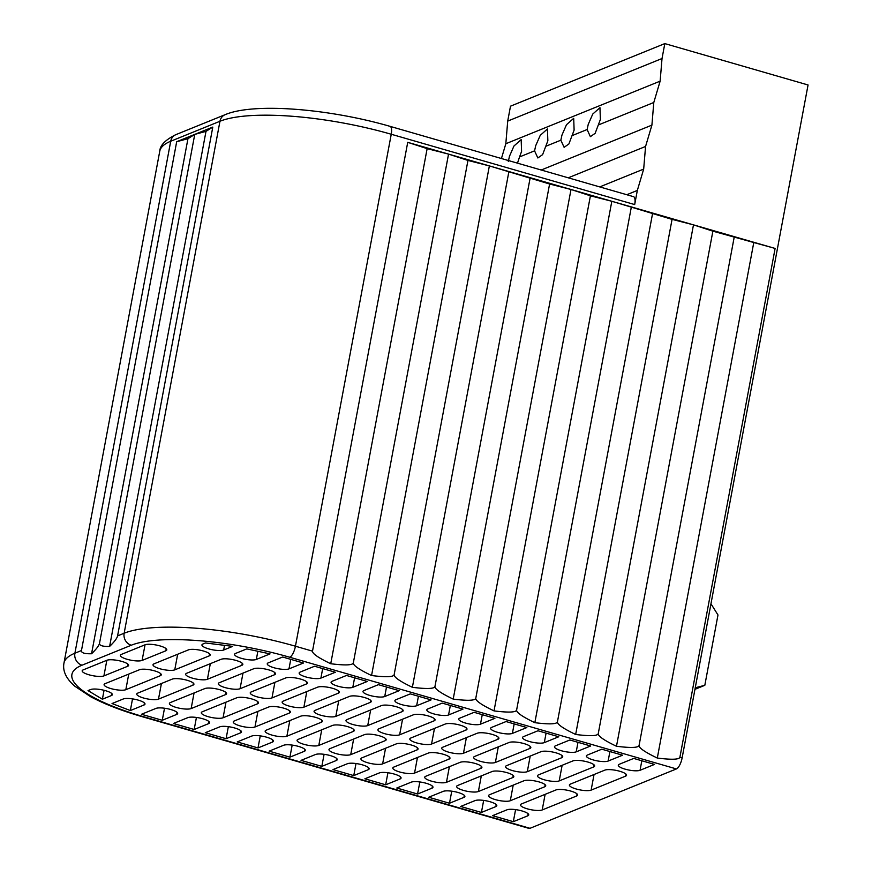 <?xml version="1.0" encoding="UTF-8"?>
<svg xmlns="http://www.w3.org/2000/svg" width="872" height="872" viewBox="0 0 872 872"><rect width="100%" height="100%" fill="white"/><g stroke="black" fill="none" stroke-linecap="round" stroke-linejoin="round"><path stroke-width="1.31" d="M600.383 119.464L599.958 107.67L592.753 114.058L588.24 124.391L587.107 129.536L590.377 136.664L595.151 133.318L600.383 119.464M574.114 130.113L573.7 118.33L566.495 124.707L561.971 135.04L560.838 140.196L564.119 147.324L568.893 143.967L574.114 130.113M547.856 140.763L547.431 128.98L540.226 135.367L535.702 145.689L534.569 150.845L537.85 157.974L542.624 154.617L547.856 140.763M534.569 150.845L519.548 156.938L521.587 151.412L521.162 139.629L513.957 146.016L509.444 156.339L508.311 161.494M634.685 204.571L391.245 134.255A131.966 32.82 -169.4 0 0 219.962 121.263L170.716 141.242L74.905 653.204L81.467 650.534L176.689 141.711L212.801 127.072L117.578 635.895L124.151 633.225L219.962 121.263A9.897 8.938 67.9 0 1 225.15 114.668C254.025 102.34 329.867 108.869 390.046 126.353L633.497 196.658A9.897 3.466 106.1 0 1 634.685 204.571L637.334 190.434L626.772 194.718M637.334 190.434L643.678 169.092L645.563 146.463L651.907 125.121L653.793 102.493L660.137 81.151L662.022 58.522L664.813 43.6L808.061 84.976L682.122 757.91A9.897 3.466 106.1 0 1 676.421 768.93L289.733 657.248A122.069 30.367 -169.4 0 0 131.291 645.226L82.044 665.194A122.069 30.367 -169.4 0 0 143.302 716.631L529.991 828.313L676.421 768.93M529.991 828.313A9.897 3.466 106.1 0 1 529.01 828.4L142.321 716.719A9.897 3.466 -73.9 0 0 143.302 716.631M664.813 43.6L510.502 106.177L507.711 121.099L505.825 143.727L501.433 158.519M407.725 142.332L427.138 148.632L448.546 154.115L407.725 142.332L312.503 651.155C312.307 653.619 318.378 657.815 330.739 663.734C345.072 665.521 352.604 665.26 353.324 662.938C353.127 665.412 359.21 669.609 371.559 675.528C385.893 677.315 393.425 677.053 394.144 674.732C393.948 677.206 400.03 681.392 412.38 687.31C426.713 689.098 434.245 688.836 434.965 686.526C434.768 688.989 440.851 693.186 453.2 699.104C467.534 700.892 475.066 700.63 475.785 698.308C475.589 700.783 481.671 704.979 494.021 710.898C508.354 712.686 515.886 712.424 516.606 710.102C516.409 712.566 522.492 716.762 534.841 722.681C549.175 724.469 556.707 724.207 557.426 721.896C557.23 724.36 563.312 728.556 575.662 734.475C589.995 736.262 597.527 736.001 598.247 733.679C598.05 736.153 604.133 740.35 616.482 746.269C630.827 748.056 638.348 747.794 639.078 745.473C638.882 747.936 644.953 752.133 657.303 758.051C671.647 759.839 679.168 759.577 679.898 757.267L682.122 757.91M775.121 248.444L712.882 231.167L693.48 224.856L672.061 219.373L611.828 201.279L590.42 195.797L571.007 189.486L549.6 184.003L489.366 165.909L467.959 160.426L448.546 154.115L775.121 248.444L679.898 757.267M123.268 698.984A11.543 2.878 10.6 0 1 136.261 699.606A11.543 2.878 10.6 0 1 145.003 704.107A11.543 2.878 10.6 0 1 144.044 704.99L130.342 710.549L112.03 703.541L123.268 698.984M125.83 689.698A11.543 2.878 10.6 0 1 112.837 689.087A11.543 2.878 10.6 0 1 104.095 684.575A11.543 2.878 10.6 0 1 105.054 683.692L139.52 669.718A11.543 2.878 10.6 0 1 152.524 670.328A11.543 2.878 10.6 0 1 161.266 674.841A11.543 2.878 10.6 0 1 160.306 675.713L125.83 689.698L128.751 674.078M162.257 720.283L141.471 714.277L155.925 708.424A11.543 2.878 10.6 0 1 168.917 709.034A11.543 2.878 10.6 0 1 177.659 713.547A11.543 2.878 10.6 0 1 176.7 714.419L162.257 720.283L164.514 708.228M194.173 729.493L173.386 723.498L187.84 717.634A11.543 2.878 10.6 0 1 200.833 718.256A11.543 2.878 10.6 0 1 209.574 722.757A11.543 2.878 10.6 0 1 208.615 723.64L194.173 729.493L196.429 717.438M226.088 738.715L205.302 732.709L219.755 726.856A11.543 2.878 10.6 0 1 232.748 727.477A11.543 2.878 10.6 0 1 241.49 731.979A11.543 2.878 10.6 0 1 240.53 732.862L226.088 738.715L228.344 726.659M258.003 747.936L237.217 741.93L251.67 736.077A11.543 2.878 10.6 0 1 264.663 736.687A11.543 2.878 10.6 0 1 273.405 741.2A11.543 2.878 10.6 0 1 272.445 742.072L258.003 747.936L260.259 735.881M289.918 757.147L269.132 751.152L283.574 745.288A11.543 2.878 10.6 0 1 296.578 745.909A11.543 2.878 10.6 0 1 305.32 750.411A11.543 2.878 10.6 0 1 304.361 751.293L289.918 757.147L292.175 745.091M321.833 766.368L301.047 760.362L315.49 754.509A11.543 2.878 10.6 0 1 328.493 755.119A11.543 2.878 10.6 0 1 337.235 759.632A11.543 2.878 10.6 0 1 336.276 760.515L321.833 766.368L324.09 754.313M353.749 775.59L332.962 769.584L347.405 763.73A11.543 2.878 10.6 0 1 360.409 764.341A11.543 2.878 10.6 0 1 369.15 768.853A11.543 2.878 10.6 0 1 368.191 769.725L353.749 775.59L356.005 763.534M385.664 784.8L364.878 778.805L379.32 772.941A11.543 2.878 10.6 0 1 392.324 773.562A11.543 2.878 10.6 0 1 401.066 778.064A11.543 2.878 10.6 0 1 400.106 778.947L385.664 784.8L387.92 772.745M417.579 794.021L396.793 788.016L411.235 782.162A11.543 2.878 10.6 0 1 424.239 782.773A11.543 2.878 10.6 0 1 432.981 787.285A11.543 2.878 10.6 0 1 432.022 788.168L417.579 794.021L419.835 781.966M449.494 803.243L428.708 797.237L443.15 791.384A11.543 2.878 10.6 0 1 456.154 791.994A11.543 2.878 10.6 0 1 464.896 796.507A11.543 2.878 10.6 0 1 463.937 797.379L449.494 803.243L451.751 791.187M481.409 812.453L460.623 806.458L475.066 800.594A11.543 2.878 10.6 0 1 488.069 801.215A11.543 2.878 10.6 0 1 496.811 805.717A11.543 2.878 10.6 0 1 495.852 806.6L481.409 812.453L483.666 800.398M513.325 821.675L492.538 815.669L506.981 809.816A11.543 2.878 10.6 0 1 519.985 810.426A11.543 2.878 10.6 0 1 528.726 814.939A11.543 2.878 10.6 0 1 527.767 815.821L513.325 821.675L515.581 809.619M604.819 770.139L570.353 784.113A11.543 2.878 -169.4 0 0 569.394 784.996A11.543 2.878 -169.4 0 0 578.136 789.498A11.543 2.878 -169.4 0 0 591.129 790.119L625.606 776.135A11.543 2.878 -169.4 0 0 626.565 775.263A11.543 2.878 -169.4 0 0 617.823 770.75A11.543 2.878 -169.4 0 0 604.819 770.139M633.715 758.422L619.262 764.275A11.543 2.878 -169.4 0 0 618.303 765.158A11.543 2.878 -169.4 0 0 627.055 769.66A11.543 2.878 -169.4 0 0 640.048 770.281L654.491 764.417L633.715 758.422M572.904 760.918L538.438 774.903A11.543 2.878 -169.4 0 0 537.479 775.775A11.543 2.878 -169.4 0 0 546.221 780.287A11.543 2.878 -169.4 0 0 559.214 780.898L593.69 766.924A11.543 2.878 -169.4 0 0 594.649 766.041A11.543 2.878 -169.4 0 0 585.908 761.529A11.543 2.878 -169.4 0 0 572.904 760.918M601.8 749.201L587.347 755.054A11.543 2.878 -169.4 0 0 586.398 755.937A11.543 2.878 -169.4 0 0 595.14 760.438A11.543 2.878 -169.4 0 0 608.133 761.06L622.575 755.207L601.8 749.201M540.989 751.697L506.523 765.681A11.543 2.878 -169.4 0 0 505.564 766.553A11.543 2.878 -169.4 0 0 514.306 771.066A11.543 2.878 -169.4 0 0 527.298 771.687L561.775 757.703A11.543 2.878 -169.4 0 0 562.734 756.82A11.543 2.878 -169.4 0 0 553.993 752.318A11.543 2.878 -169.4 0 0 540.989 751.697M569.885 739.979L555.442 745.843A11.543 2.878 -169.4 0 0 554.483 746.715A11.543 2.878 -169.4 0 0 563.225 751.228A11.543 2.878 -169.4 0 0 576.218 751.838L590.66 745.985L569.885 739.979M509.074 742.486L474.608 756.46A11.543 2.878 -169.4 0 0 473.649 757.343A11.543 2.878 -169.4 0 0 482.39 761.845A11.543 2.878 -169.4 0 0 495.383 762.466L529.86 748.481A11.543 2.878 -169.4 0 0 530.819 747.609A11.543 2.878 -169.4 0 0 522.077 743.097A11.543 2.878 -169.4 0 0 509.074 742.486M537.97 730.769L523.527 736.622A11.543 2.878 -169.4 0 0 522.568 737.505A11.543 2.878 -169.4 0 0 531.31 742.007A11.543 2.878 -169.4 0 0 544.302 742.628L558.745 736.764L537.97 730.769M477.158 733.265L442.693 747.25A11.543 2.878 -169.4 0 0 441.733 748.122A11.543 2.878 -169.4 0 0 450.475 752.634A11.543 2.878 -169.4 0 0 463.468 753.245L497.945 739.271A11.543 2.878 -169.4 0 0 498.904 738.388A11.543 2.878 -169.4 0 0 490.162 733.875A11.543 2.878 -169.4 0 0 477.158 733.265M506.054 721.547L491.612 727.401A11.543 2.878 -169.4 0 0 490.653 728.284A11.543 2.878 -169.4 0 0 499.394 732.785A11.543 2.878 -169.4 0 0 512.387 733.407L526.83 727.553L506.054 721.547M445.243 724.043L410.777 738.028A11.543 2.878 -169.4 0 0 409.818 738.9A11.543 2.878 -169.4 0 0 418.56 743.413A11.543 2.878 -169.4 0 0 431.553 744.034L466.03 730.049A11.543 2.878 -169.4 0 0 466.989 729.166A11.543 2.878 -169.4 0 0 458.247 724.665A11.543 2.878 -169.4 0 0 445.243 724.043M474.139 712.326L459.697 718.19A11.543 2.878 -169.4 0 0 458.737 719.062A11.543 2.878 -169.4 0 0 467.479 723.575A11.543 2.878 -169.4 0 0 480.472 724.185L494.915 718.332L474.139 712.326M413.328 714.833L378.862 728.807A11.543 2.878 -169.4 0 0 377.903 729.69A11.543 2.878 -169.4 0 0 386.645 734.191A11.543 2.878 -169.4 0 0 399.638 734.813L434.114 720.828A11.543 2.878 -169.4 0 0 435.074 719.956A11.543 2.878 -169.4 0 0 426.332 715.443A11.543 2.878 -169.4 0 0 413.328 714.833M442.224 703.115L427.781 708.969A11.543 2.878 -169.4 0 0 426.822 709.852A11.543 2.878 -169.4 0 0 435.564 714.353A11.543 2.878 -169.4 0 0 448.557 714.975L462.999 709.11L442.224 703.115M381.413 705.612L346.947 719.596A11.543 2.878 -169.4 0 0 345.988 720.468A11.543 2.878 -169.4 0 0 354.73 724.981A11.543 2.878 -169.4 0 0 367.722 725.591L402.199 711.617A11.543 2.878 -169.4 0 0 403.158 710.735A11.543 2.878 -169.4 0 0 394.417 706.233A11.543 2.878 -169.4 0 0 381.413 705.612M410.309 693.894L395.866 699.747A11.543 2.878 -169.4 0 0 394.907 700.63A11.543 2.878 -169.4 0 0 403.649 705.132A11.543 2.878 -169.4 0 0 416.642 705.753L431.095 699.9L410.309 693.894M349.498 696.39L315.032 710.375A11.543 2.878 -169.4 0 0 314.073 711.247A11.543 2.878 -169.4 0 0 322.814 715.759A11.543 2.878 -169.4 0 0 335.807 716.381L370.284 702.396A11.543 2.878 -169.4 0 0 371.243 701.513A11.543 2.878 -169.4 0 0 362.501 697.011A11.543 2.878 -169.4 0 0 349.498 696.39M378.394 684.673L363.951 690.537A11.543 2.878 -169.4 0 0 362.992 691.409A11.543 2.878 -169.4 0 0 371.734 695.921A11.543 2.878 -169.4 0 0 384.726 696.532L399.18 690.678L378.394 684.673M317.582 687.18L283.117 701.153A11.543 2.878 -169.4 0 0 282.157 702.036A11.543 2.878 -169.4 0 0 290.899 706.538A11.543 2.878 -169.4 0 0 303.892 707.159L338.369 693.175A11.543 2.878 -169.4 0 0 339.328 692.303A11.543 2.878 -169.4 0 0 330.586 687.79A11.543 2.878 -169.4 0 0 317.582 687.18M346.478 675.462L332.036 681.315A11.543 2.878 -169.4 0 0 331.077 682.198A11.543 2.878 -169.4 0 0 339.818 686.7A11.543 2.878 -169.4 0 0 352.811 687.321L367.265 681.457L346.478 675.462M285.667 677.958L251.201 691.943A11.543 2.878 -169.4 0 0 250.242 692.815A11.543 2.878 -169.4 0 0 258.984 697.328A11.543 2.878 -169.4 0 0 271.977 697.938L306.454 683.964A11.543 2.878 -169.4 0 0 307.413 683.081A11.543 2.878 -169.4 0 0 298.671 678.58A11.543 2.878 -169.4 0 0 285.667 677.958M314.563 666.241L300.121 672.094A11.543 2.878 -169.4 0 0 299.161 672.977A11.543 2.878 -169.4 0 0 307.903 677.479A11.543 2.878 -169.4 0 0 320.896 678.1L335.349 672.247L314.563 666.241M253.752 668.737L219.286 682.722A11.543 2.878 -169.4 0 0 218.327 683.594A11.543 2.878 -169.4 0 0 227.069 688.106A11.543 2.878 -169.4 0 0 240.062 688.727L274.538 674.743A11.543 2.878 -169.4 0 0 275.498 673.86A11.543 2.878 -169.4 0 0 266.756 669.358A11.543 2.878 -169.4 0 0 253.752 668.737M282.648 657.019L268.205 662.884A11.543 2.878 -169.4 0 0 267.246 663.756A11.543 2.878 -169.4 0 0 275.988 668.268A11.543 2.878 -169.4 0 0 288.981 668.879L303.434 663.025L282.648 657.019M221.096 659.308L186.63 673.293A11.543 2.878 -169.4 0 0 185.671 674.165A11.543 2.878 -169.4 0 0 194.412 678.678A11.543 2.878 -169.4 0 0 207.405 679.288L241.882 665.314A11.543 2.878 -169.4 0 0 242.841 664.431A11.543 2.878 -169.4 0 0 234.099 659.93A11.543 2.878 -169.4 0 0 221.096 659.308M188.439 649.88L153.973 663.854A11.543 2.878 -169.4 0 0 153.014 664.737A11.543 2.878 -169.4 0 0 161.756 669.238A11.543 2.878 -169.4 0 0 174.749 669.86L209.226 655.875A11.543 2.878 -169.4 0 0 210.185 655.003A11.543 2.878 -169.4 0 0 201.443 650.49A11.543 2.878 -169.4 0 0 188.439 649.88M145.046 644.8L121.317 654.425A11.543 2.878 -169.4 0 0 120.358 655.297A11.543 2.878 -169.4 0 0 129.1 659.81A11.543 2.878 -169.4 0 0 142.092 660.431L165.833 650.795A11.543 2.878 -169.4 0 0 166.792 649.923A11.543 2.878 -169.4 0 0 158.05 645.411A11.543 2.878 -169.4 0 0 145.046 644.8L142.092 660.431M256.324 659.45L270.037 653.891L246.776 648.899L235.549 653.444A11.543 2.878 -169.4 0 0 234.59 654.327A11.543 2.878 -169.4 0 0 243.332 658.84A11.543 2.878 -169.4 0 0 256.324 659.45L257.861 651.275M205.476 642.969L202.893 644.016A11.543 2.878 -169.4 0 0 201.933 644.899A11.543 2.878 -169.4 0 0 210.675 649.4A11.543 2.878 -169.4 0 0 223.668 650.022L232.671 646.37L205.476 642.969M542.21 809.957A11.543 2.878 10.6 0 1 529.217 809.336A11.543 2.878 10.6 0 1 520.475 804.834A11.543 2.878 10.6 0 1 521.434 803.951L555.9 789.978A11.543 2.878 10.6 0 1 568.904 790.588A11.543 2.878 10.6 0 1 577.646 795.101A11.543 2.878 10.6 0 1 576.686 795.973L542.21 809.957L545.131 794.338M510.294 800.736A11.543 2.878 10.6 0 1 497.302 800.125A11.543 2.878 10.6 0 1 488.56 795.613A11.543 2.878 10.6 0 1 489.519 794.741L523.985 780.756A11.543 2.878 10.6 0 1 536.989 781.377A11.543 2.878 10.6 0 1 545.73 785.879A11.543 2.878 10.6 0 1 544.771 786.762L510.294 800.736L513.216 785.127M478.379 791.525A11.543 2.878 10.6 0 1 465.386 790.904A11.543 2.878 10.6 0 1 456.645 786.402A11.543 2.878 10.6 0 1 457.604 785.519L492.07 771.535A11.543 2.878 10.6 0 1 505.073 772.156A11.543 2.878 10.6 0 1 513.815 776.669A11.543 2.878 10.6 0 1 512.856 777.541L478.379 791.525L481.3 775.906M446.464 782.304A11.543 2.878 10.6 0 1 433.471 781.683A11.543 2.878 10.6 0 1 424.729 777.181A11.543 2.878 10.6 0 1 425.689 776.298L460.154 762.324A11.543 2.878 10.6 0 1 473.158 762.935A11.543 2.878 10.6 0 1 481.9 767.447A11.543 2.878 10.6 0 1 480.941 768.319L446.464 782.304L449.385 766.684M414.549 773.083A11.543 2.878 10.6 0 1 401.556 772.472A11.543 2.878 10.6 0 1 392.814 767.96A11.543 2.878 10.6 0 1 393.773 767.088L428.239 753.103A11.543 2.878 10.6 0 1 441.243 753.724A11.543 2.878 10.6 0 1 449.985 758.226A11.543 2.878 10.6 0 1 449.026 759.109L414.549 773.083L417.47 757.474M382.634 763.872A11.543 2.878 10.6 0 1 369.641 763.251A11.543 2.878 10.6 0 1 360.899 758.749A11.543 2.878 10.6 0 1 361.858 757.866L396.324 743.881A11.543 2.878 10.6 0 1 409.328 744.503A11.543 2.878 10.6 0 1 418.07 749.015A11.543 2.878 10.6 0 1 417.11 749.887L382.634 763.872L385.555 748.252M350.718 754.651A11.543 2.878 10.6 0 1 337.726 754.029A11.543 2.878 10.6 0 1 328.984 749.528A11.543 2.878 10.6 0 1 329.943 748.645L364.409 734.671A11.543 2.878 10.6 0 1 377.413 735.281A11.543 2.878 10.6 0 1 386.154 739.794A11.543 2.878 10.6 0 1 385.195 740.666L350.718 754.651L353.64 739.031M318.803 745.429A11.543 2.878 10.6 0 1 305.81 744.819A11.543 2.878 10.6 0 1 297.069 740.306A11.543 2.878 10.6 0 1 298.028 739.434L332.494 725.45A11.543 2.878 10.6 0 1 345.497 726.071A11.543 2.878 10.6 0 1 354.239 730.573A11.543 2.878 10.6 0 1 353.28 731.455L318.803 745.429L321.724 729.82M286.888 736.219A11.543 2.878 10.6 0 1 273.895 735.597A11.543 2.878 10.6 0 1 265.153 731.096A11.543 2.878 10.6 0 1 266.113 730.213L300.578 716.228A11.543 2.878 10.6 0 1 313.582 716.849A11.543 2.878 10.6 0 1 322.324 721.362A11.543 2.878 10.6 0 1 321.365 722.234L286.888 736.219L289.82 720.599M254.973 726.997A11.543 2.878 10.6 0 1 241.98 726.376A11.543 2.878 10.6 0 1 233.238 721.874A11.543 2.878 10.6 0 1 234.197 720.991L268.663 707.018A11.543 2.878 10.6 0 1 281.667 707.628A11.543 2.878 10.6 0 1 290.409 712.141A11.543 2.878 10.6 0 1 289.45 713.013L254.973 726.997L257.905 711.378M223.058 717.776A11.543 2.878 10.6 0 1 210.065 717.166A11.543 2.878 10.6 0 1 201.323 712.653A11.543 2.878 10.6 0 1 202.282 711.781L236.748 697.796A11.543 2.878 10.6 0 1 249.752 698.418A11.543 2.878 10.6 0 1 258.494 702.919A11.543 2.878 10.6 0 1 257.534 703.802L223.058 717.776L225.99 702.167M191.142 708.565A11.543 2.878 10.6 0 1 178.15 707.944A11.543 2.878 10.6 0 1 169.408 703.442A11.543 2.878 10.6 0 1 170.367 702.559L204.844 688.575A11.543 2.878 10.6 0 1 217.837 689.196A11.543 2.878 10.6 0 1 226.578 693.709A11.543 2.878 10.6 0 1 225.619 694.581L191.142 708.565L194.075 692.946M158.486 699.126A11.543 2.878 10.6 0 1 145.493 698.516A11.543 2.878 10.6 0 1 136.751 694.003A11.543 2.878 10.6 0 1 137.711 693.131L172.176 679.146A11.543 2.878 10.6 0 1 185.18 679.768A11.543 2.878 10.6 0 1 193.922 684.269A11.543 2.878 10.6 0 1 192.963 685.152L158.486 699.126L161.418 683.517M103.91 675.909A11.543 2.878 10.6 0 1 90.917 675.299A11.543 2.878 10.6 0 1 82.175 670.786A11.543 2.878 10.6 0 1 83.134 669.914L106.864 660.278A11.543 2.878 10.6 0 1 119.867 660.9A11.543 2.878 10.6 0 1 128.609 665.412A11.543 2.878 10.6 0 1 127.65 666.284L103.91 675.909L106.842 660.3M102.384 699.213L88.018 690.602L90.601 689.556A11.543 2.878 10.6 0 1 103.605 690.177A11.543 2.878 10.6 0 1 112.346 694.679A11.543 2.878 10.6 0 1 111.387 695.562L102.384 699.213L104.062 690.286M507.711 121.099L662.022 58.522M81.467 650.534C81.172 652.866 84.529 653.935 91.56 653.749C96.345 649.149 98.994 645.629 99.528 643.22C99.223 645.542 102.591 646.61 109.61 646.424C114.396 641.825 117.055 638.304 117.578 635.895M132.522 698.886L130.342 710.549M753.702 242.95L657.303 758.051M734.3 236.65L639.078 745.473M712.882 231.167L616.482 746.269M693.48 224.856L598.247 733.679M672.061 219.373L575.662 734.475M652.659 213.073L557.426 721.896M631.241 207.58L534.841 722.681M611.828 201.279L516.606 710.102M590.42 195.797L494.021 710.898M571.007 189.486L475.785 698.308M549.6 184.003L453.2 699.104M530.187 177.703L434.965 686.526M508.779 172.209L412.38 687.31M489.366 165.909L394.144 674.732M467.959 160.426L371.559 675.528M448.546 154.115L353.324 662.938M427.138 148.632L330.739 663.734M176.689 141.711L187.949 138.692L194.75 134.397L99.528 643.22M187.949 138.692L91.56 653.749M194.75 134.397L205.999 131.378L212.801 127.072M205.999 131.378L109.61 646.424M694.962 689.316L704.816 685.316L695.246 687.757M704.816 685.316L717.983 614.978L710.963 603.795M643.678 169.092L599.74 186.913M568.25 177.812L645.563 146.463M651.907 125.121L541.218 170.007M653.793 102.493L598.345 124.979M587.107 129.536L572.087 135.629M560.838 140.196L545.817 146.278M517.478 163.151L519.548 156.938M660.137 81.151L505.825 143.727M390.046 126.353A9.897 3.466 106.1 0 1 391.245 134.255L295.434 646.217L312.503 651.155M131.291 645.226A9.897 8.938 67.9 0 1 124.151 633.225A131.966 32.82 10.6 0 1 295.434 646.217A9.897 3.466 106.1 0 1 289.733 657.248M159.75 151.259C159.979 145.384 165.353 139.847 175.904 134.637A9.897 8.938 67.9 0 0 170.716 141.242A131.966 32.82 -169.4 0 0 159.75 151.259L63.939 663.221A131.966 32.82 10.6 0 1 74.905 653.204A9.897 8.938 67.9 0 0 82.044 665.194M625.987 774.096L625.606 776.135M594.05 774.5L591.129 790.119M641.825 760.766L640.048 770.281M594.072 764.875L593.69 766.924M562.135 765.289L559.214 780.898M609.909 751.544L608.133 761.06M562.157 755.664L561.775 757.703M530.22 756.068L527.298 771.687M577.994 742.323L576.218 751.838M530.241 746.443L529.86 748.481M498.304 746.846L495.383 762.466M546.09 733.112L544.302 742.628M498.326 737.222L497.945 739.271M466.389 737.636L463.468 753.245M514.175 723.891L512.387 733.407M466.411 728.011L466.03 730.049M434.474 728.414L431.553 744.034M482.26 714.669L480.472 724.185M434.496 718.79L434.114 720.828M402.559 719.193L399.638 734.813M450.344 705.459L448.557 714.975M402.581 709.568L402.199 711.617M370.644 709.982L367.722 725.591M418.429 696.238L416.642 705.753M370.665 700.358L370.284 702.396M338.728 700.761L335.807 716.381M386.514 687.016L384.726 696.532M338.75 691.136L338.369 693.175M306.813 691.54L303.892 707.159M354.599 677.806L352.811 687.321M306.835 681.915L306.454 683.964M274.898 682.329L271.977 697.938M322.684 668.584L320.896 678.1M274.92 672.704L274.538 674.743M242.994 673.108L240.062 688.727M290.768 659.363L288.981 668.879M242.263 663.265L241.882 665.314M210.326 663.679L207.405 679.288M209.607 653.837L209.226 655.875M177.67 654.24L174.749 669.86M166.214 648.757L165.833 650.795M224.54 645.356L223.668 650.022M577.068 793.934L576.686 795.973M528.149 813.772L527.767 815.821M545.153 784.713L544.771 786.762M496.233 804.562L495.852 806.6M513.237 775.502L512.856 777.541M464.318 795.34L463.937 797.379M481.322 766.281L480.941 768.319M432.403 786.119L432.022 788.168M449.407 757.059L449.026 759.109M400.488 776.908L400.106 778.947M417.492 747.849L417.11 749.887M368.573 767.687L368.191 769.725M385.577 738.628L385.195 740.666M336.657 758.466L336.276 760.515M353.661 729.406L353.28 731.455M304.742 749.255L304.361 751.293M321.746 720.196L321.365 722.234M272.827 740.034L272.445 742.072M289.831 710.974L289.45 713.013M240.912 730.812L240.53 732.862M257.916 701.753L257.534 703.802M208.997 721.602L208.615 723.64M226.001 692.542L225.619 694.581M177.081 712.38L176.7 714.419M193.344 683.103L192.963 685.152M160.688 673.674L160.306 675.713M128.031 664.246L127.65 666.284M144.425 702.952L144.044 704.99M111.769 693.513L111.387 695.562M225.15 114.668L175.904 134.637M142.321 716.719C121.546 710.702 104.335 704.042 90.688 696.739L74.938 686.308C66.185 678.743 62.522 671.048 63.939 663.221"/></g></svg>
